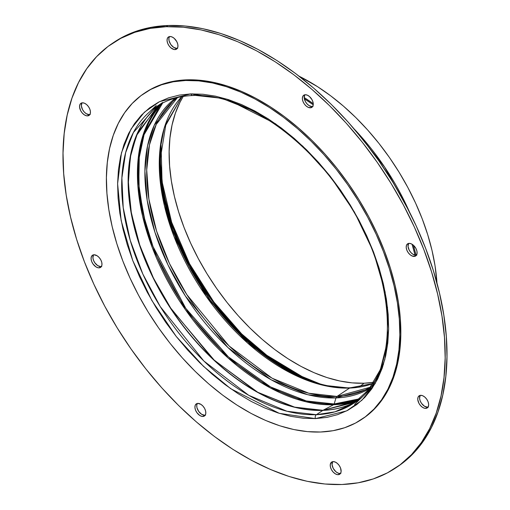 <?xml version="1.0" encoding="UTF-8"?>
<svg xmlns="http://www.w3.org/2000/svg" width="510" height="510" viewBox="0 0 510 510"><rect width="100%" height="100%" fill="white"/><g stroke="black" fill="none" stroke-linecap="round" stroke-linejoin="round"><path stroke-width="0.76" d="M205.594 415.108L202.884 416.472A7.293 4.411 56.3 0 1 196.044 411.264A7.293 4.411 56.3 0 1 196.331 403.869A7.293 4.411 56.3 0 1 197.861 403.397L200.978 404.398L203.005 406.158L204.637 408.484L205.613 411.041L205.798 413.425L205.154 415.274L203.777 416.313L201.89 416.383L199.767 415.471L196.854 412.603L195.521 410.11L194.928 407.592L195.171 405.437L196.197 403.958L197.861 403.397A7.293 4.411 56.3 0 1 204.701 408.606A7.293 4.411 56.3 0 1 204.414 416.001A7.293 4.411 56.3 0 1 202.884 416.472L204.695 415.267A7.293 4.411 -123.7 0 0 205.192 415.21M340.903 473.325L338.194 474.689A7.293 4.411 56.3 0 1 331.353 469.481A7.293 4.411 56.3 0 1 331.64 462.079A7.293 4.411 56.3 0 1 333.17 461.607L335.217 462.041L337.333 463.399L339.201 465.483L340.533 467.976L341.107 471.635L340.463 473.49L339.093 474.529L337.199 474.6L335.076 473.688L333.049 471.928L331.417 469.602L330.435 467.045L330.257 464.661L331.506 462.175L333.17 461.607A7.293 4.411 56.3 0 1 340.011 466.822A7.293 4.411 56.3 0 1 339.724 474.217A7.293 4.411 56.3 0 1 338.194 474.689L340.004 473.484A7.293 4.411 -123.7 0 0 340.508 473.427M428.419 407.031L425.71 408.395A7.293 4.411 56.3 0 1 418.876 403.187A7.293 4.411 56.3 0 1 419.156 395.792A7.293 4.411 56.3 0 1 420.693 395.32L422.739 395.747L424.856 397.111L426.717 399.196L428.049 401.682L428.642 404.2L428.406 406.362L426.609 408.236L424.715 408.306L422.592 407.394L420.565 405.635L418.933 403.308L417.76 399.515L417.996 397.36L419.029 395.881L420.693 395.32A7.293 4.411 56.3 0 1 427.527 400.528A7.293 4.411 56.3 0 1 427.246 407.93A7.293 4.411 56.3 0 1 425.71 408.395L427.52 407.19A7.293 4.411 -123.7 0 0 428.024 407.133M416.88 255.064L414.171 256.434A7.293 4.411 56.3 0 1 407.331 251.226A7.293 4.411 56.3 0 1 407.617 243.825A7.293 4.411 56.3 0 1 409.147 243.353L411.194 243.786L413.31 245.144L415.924 248.446L416.899 250.996L417.084 253.381L416.44 255.23L415.063 256.275L412.125 256.001L410.002 254.643L408.14 252.558L406.808 250.066L406.215 247.554L406.457 245.393L407.484 243.92L409.147 243.353A7.293 4.411 56.3 0 1 415.981 248.561A7.293 4.411 56.3 0 1 415.701 255.963A7.293 4.411 56.3 0 1 414.171 256.434L415.981 255.223A7.293 4.411 -123.7 0 0 416.479 255.172M313.038 106.443L310.329 107.814A7.293 4.411 56.3 0 1 303.488 102.606A7.293 4.411 56.3 0 1 303.775 95.204A7.293 4.411 56.3 0 1 305.305 94.732L307.351 95.166L309.468 96.524L312.082 99.826L313.063 102.376L313.242 104.76L312.598 106.615L311.221 107.655L308.282 107.38L306.166 106.023L304.298 103.938L302.965 101.445L302.379 98.934L302.615 96.772L303.641 95.3L305.305 94.732A7.293 4.411 56.3 0 1 312.145 99.941A7.293 4.411 56.3 0 1 311.859 107.342A7.293 4.411 56.3 0 1 310.329 107.814L312.139 106.603A7.293 4.411 -123.7 0 0 312.643 106.552M177.722 48.227L175.013 49.597A7.293 4.411 56.3 0 1 168.179 44.389A7.293 4.411 56.3 0 1 168.459 36.988A7.293 4.411 56.3 0 1 169.996 36.516L172.042 36.95L174.159 38.307L176.772 41.61L177.748 44.16L177.933 46.544L177.282 48.399L175.912 49.438L174.018 49.508L170.85 47.806L168.988 45.721L167.656 43.235L167.063 40.717L167.299 38.556L168.332 37.083L169.996 36.516A7.293 4.411 56.3 0 1 176.83 41.724A7.293 4.411 56.3 0 1 176.549 49.126A7.293 4.411 56.3 0 1 175.013 49.597L176.83 48.393A7.293 4.411 -123.7 0 0 177.327 48.335M90.206 114.52L87.497 115.891A7.293 4.411 56.3 0 1 80.663 110.683A7.293 4.411 56.3 0 1 80.943 103.281A7.293 4.411 56.3 0 1 82.48 102.81L84.526 103.237L86.643 104.601L88.504 106.686L89.836 109.172L90.429 111.69L90.193 113.851L88.396 115.732L86.502 115.795L84.38 114.884L82.352 113.131L80.72 110.797L79.547 107.011L79.783 104.85L80.809 103.377L82.48 102.81A7.293 4.411 56.3 0 1 89.314 108.018A7.293 4.411 56.3 0 1 89.027 115.419A7.293 4.411 56.3 0 1 87.497 115.891L89.307 114.68A7.293 4.411 -123.7 0 0 89.811 114.629M101.751 266.488L99.042 267.852A7.293 4.411 56.3 0 1 92.202 262.644A7.293 4.411 56.3 0 1 92.489 255.249A7.293 4.411 56.3 0 1 94.018 254.777L97.136 255.778L99.163 257.537L100.795 259.864L101.777 262.42L101.955 264.805L101.311 266.653L99.941 267.693L98.047 267.763L95.925 266.851L93.011 263.982L91.679 261.49L91.092 258.972L91.328 256.817L92.355 255.338L94.018 254.777A7.293 4.411 56.3 0 1 100.859 259.985A7.293 4.411 56.3 0 1 100.572 267.387A7.293 4.411 56.3 0 1 99.042 267.852L100.852 266.647A7.293 4.411 -123.7 0 0 101.356 266.59M397.258 466.892L402.02 463.514L413.387 453.364L423.236 441.297L431.473 427.431L438.02 411.901L442.814 394.855L445.81 376.45L446.977 356.872L446.301 336.307L443.789 314.957L439.473 293.02L433.385 270.708L425.589 248.242L416.16 225.841L405.189 203.707L392.776 182.064L379.051 161.122L364.134 141.072L348.177 122.113L331.334 104.429L313.758 88.192L295.634 73.555L277.121 60.658L258.404 49.629L239.668 40.57L221.079 33.571L202.833 28.7L185.098 25.997L168.039 25.5A255.217 154.3 -123.7 0 0 114.406 41.998L112.595 43.21A255.217 154.3 56.3 0 1 166.228 26.705L168.039 25.5L151.833 27.202L136.629 31.097L122.566 37.141L114.259 42.094M396.5 467.389A255.217 154.3 -123.7 0 0 397.405 466.79A255.217 154.3 -123.7 0 0 407.35 207.806A255.217 154.3 -123.7 0 0 168.039 25.5L166.228 26.705A255.217 154.3 56.3 0 1 405.539 209.017A255.217 154.3 56.3 0 1 395.594 468.001A255.217 154.3 56.3 0 1 341.961 484.5L358.167 482.798L373.371 478.903L387.434 472.859L400.203 464.725L411.57 454.576L421.419 442.508L429.662 428.642L436.209 413.106L441.003 396.06L443.993 377.655L445.16 358.077L444.484 337.518L441.979 316.162L437.656 294.225L431.575 271.919L423.778 249.454L414.349 227.046L403.378 204.918L390.966 183.275L377.234 162.327L362.323 142.277L346.367 123.324L329.517 105.64L311.948 89.403L293.817 74.76L275.311 61.869L256.594 50.834L237.851 41.775L219.268 34.776L201.023 29.905L183.281 27.208L166.228 26.705L150.023 28.413L134.812 32.308L120.755 38.352L107.98 46.486L96.613 56.636L86.764 68.703L78.527 82.569L71.98 98.098L67.186 115.145L64.19 133.55L63.023 153.127L63.699 173.693L66.211 195.043L70.527 216.98L76.615 239.292L84.411 261.757L93.84 284.159L104.811 306.293L117.223 327.936L130.949 348.878L145.866 368.928L161.823 387.887L178.666 405.571L196.242 421.808L214.366 436.445L232.879 449.342L251.596 460.371L270.332 469.429L288.921 476.429L307.167 481.3L324.902 484.003L341.961 484.5A255.217 154.3 56.3 0 1 102.65 302.194A255.217 154.3 56.3 0 1 112.595 43.21M93.521 254.828A7.293 4.411 -123.7 0 0 94.465 262.223A7.293 4.411 -123.7 0 0 100.852 266.647L97.735 265.64L94.822 262.771L93.496 260.285L92.903 257.767L93.559 254.77M81.976 102.867A7.293 4.411 -123.7 0 0 82.92 110.262A7.293 4.411 -123.7 0 0 89.307 114.68L86.196 113.679L84.163 111.919L82.537 109.593L81.358 105.799L82.021 102.803M169.492 36.573A7.293 4.411 -123.7 0 0 170.436 43.968A7.293 4.411 -123.7 0 0 176.83 48.393L173.712 47.385L170.799 44.517L169.071 40.749L168.893 38.365L169.537 36.51M304.808 94.79A7.293 4.411 -123.7 0 0 305.751 102.185A7.293 4.411 -123.7 0 0 312.139 106.603L309.022 105.602L306.994 103.842L305.362 101.516L304.19 97.722L304.846 94.726M408.644 243.41A7.293 4.411 -123.7 0 0 409.594 250.805A7.293 4.411 -123.7 0 0 415.981 255.223L412.864 254.222L410.837 252.463L409.205 250.136L408.032 246.343L408.688 243.346M420.189 395.371A7.293 4.411 -123.7 0 0 421.132 402.766A7.293 4.411 -123.7 0 0 427.52 407.19L424.409 406.183L421.496 403.314L420.163 400.828L419.571 398.31L420.234 395.314M332.673 461.665A7.293 4.411 -123.7 0 0 333.617 469.06A7.293 4.411 -123.7 0 0 340.004 473.484L337.958 473.05L335.841 471.693L333.228 468.39L332.055 464.604L332.718 461.601M197.357 403.448A7.293 4.411 -123.7 0 0 198.307 410.843A7.293 4.411 -123.7 0 0 204.695 415.267L201.577 414.26L198.664 411.392L196.936 407.624L196.758 405.24L197.402 403.384M285.492 369.31L308.85 381.021M304.177 97.525L313.261 103.657A175.912 106.354 56.3 0 0 304.177 97.525M413.31 245.144L416.077 255.223A175.912 106.354 56.3 0 0 413.31 245.144M415.076 255.153L412.029 244.213A175.555 106.137 -123.7 0 1 415.076 255.153M313.236 104.811L304.336 98.749A175.555 106.137 -123.7 0 1 313.236 104.811M151.521 116.407L143.163 136.036L138.682 160.797L139.173 190.153L145.356 222.832M155.728 107.852L156.997 106.29M361.781 419.335L362.744 418.691A195.967 118.486 -123.7 0 0 370.381 219.829A195.967 118.486 -123.7 0 0 186.628 79.847L185.659 80.491A195.967 118.486 56.3 0 1 369.412 220.473A195.967 118.486 56.3 0 1 361.781 419.335A195.967 118.486 56.3 0 1 320.592 432.008L333.043 430.701L344.715 427.711L355.515 423.07L365.319 416.823L374.047 409.026L381.614 399.764L387.938 389.117L392.968 377.19L396.646 364.095L398.947 349.968L399.84 334.936L399.324 319.145L397.392 302.749L394.077 285.906L389.404 268.776L383.418 251.526L376.182 234.319L367.755 217.324L358.224 200.71L347.686 184.626L336.23 169.231L323.977 154.677L311.043 141.098L297.553 128.628L283.63 117.389L269.414 107.482L255.045 99.016L240.656 92.061L226.389 86.687L212.377 82.945L198.753 80.873L185.659 80.491L186.628 79.847A195.967 118.486 -123.7 0 0 145.439 92.514L144.477 93.158A195.967 118.486 56.3 0 1 185.659 80.491L173.215 81.798L161.536 84.787L150.743 89.428L140.932 95.676L132.205 103.466L124.644 112.735L118.314 123.382L113.29 135.309L109.605 148.397L107.31 162.531L106.411 177.563L106.934 193.354L108.859 209.744L112.174 226.593L116.847 243.723L122.834 260.973L130.075 278.173L138.497 295.169L148.027 311.788L158.572 327.873L170.021 343.268L182.274 357.822L195.209 371.401L208.705 383.871L222.621 395.11L236.838 405.01L251.207 413.482L265.595 420.438L279.869 425.812L293.881 429.554L307.498 431.626L320.592 432.008A195.967 118.486 56.3 0 1 136.839 292.02A195.967 118.486 56.3 0 1 144.477 93.158M257.862 112.633L221.703 98.29L193.743 95.223A2.92 2.18 -92.1 0 1 192.812 95.523A2.92 2.18 -92.1 0 1 190.804 93.897L159.598 101.611L144.368 112.225L131.057 128.985L121.469 152.783L117.606 183.696L121.138 220.511L132.772 260.61L151.814 300.441L176.262 336.498L203.426 366.288L230.769 388.747L279.257 413.329L315.448 418.602A2.92 2.18 -92.1 0 1 316.378 414.694L287.009 411.277L248.733 395.314L203.847 361.01L160.306 306.669L142.851 274.074L130.222 240.318L123.21 207.615L121.89 177.939L125.651 152.688L133.429 132.485L156.315 106.737C166.751 99.801 178.933 96.065 192.844 95.523C241.032 92.718 306.057 136.374 345.888 199.2C398.367 277.542 401.134 374.869 353.806 403.18A178.105 107.68 56.3 0 1 316.378 414.694L322.817 410.403A178.105 107.68 -123.7 0 0 356.943 400.956L322.817 410.403A2.92 2.18 -92.1 0 1 322.989 410.301L294.576 407.127L257.741 392.273L214.385 360.347L171.411 309.302L153.51 278.205L139.861 245.495L131.382 213.193L128.329 183.211L130.331 157.042L136.527 135.501L157.182 106.615L159.585 104.697M360.251 398.89L353.806 403.18L368.507 389.793L380.39 369.54L387.39 341.815L387.485 307.192A178.105 107.68 56.3 0 1 387.485 307.198M356.962 400.936L354.252 402.428A178.117 107.686 56.3 0 1 322.989 410.301A2.92 2.18 87.9 0 0 322.817 410.403A178.105 107.68 -123.7 0 1 157.303 286.008A178.105 107.68 -123.7 0 1 159.573 104.703L137.885 132.179L130.962 153.134L128.169 178.914L130.445 208.781L138.28 241.294L151.489 274.495L169.199 306.268L212.453 358.791L256.498 391.776L293.977 407.12L322.817 410.403L316.378 414.694A178.105 107.68 56.3 0 1 149.373 287.474A178.105 107.68 56.3 0 1 156.315 106.737L162.754 102.446M181.917 96.505L164.29 127.857L159.93 150.125L159.777 176.434L164.456 205.804L174.114 236.761L206.142 296.304L247.395 342.886L288.195 371.764L322.753 385.203L349.56 388.072L336.989 396.448L370.419 387.166A174.095 105.258 56.3 0 1 336.989 396.448A2.92 2.18 87.9 0 0 335.969 397.934A174.809 105.691 -123.7 0 1 173.649 276.082A174.809 105.691 -123.7 0 1 175.472 98.092L154.288 125.211L147.568 145.834L144.91 171.188L147.231 200.513L154.989 232.401L168 264.939L185.404 296.055L227.83 347.45L270.988 379.714L307.702 394.721L335.969 397.934L334.171 403.965A1.46 1.09 -92.1 0 1 333.578 404.755L322.989 410.301L333.578 404.755A179.45 108.496 -123.7 0 0 358.371 399.84L333.578 404.755A1.46 1.09 87.9 0 0 334.171 403.965L359.69 398.75A179.099 108.286 56.3 0 1 334.171 403.965L335.969 397.934A174.809 105.691 -123.7 0 0 369.163 388.83L335.969 397.934A2.92 2.18 -92.1 0 1 336.989 396.448L308.786 393.236L272.13 378.222L229.06 345.952L186.775 294.57L169.467 263.491L156.57 231.03L148.926 199.244L146.721 170.053L149.475 144.859L156.258 124.395L177.493 97.576A174.095 105.258 56.3 0 0 175.172 274.788A174.095 105.258 56.3 0 0 336.989 396.448L349.56 388.072A174.095 105.258 -123.7 0 0 372.88 383.584M308.945 380.377L305.681 379.07A174.809 105.691 56.3 0 1 160.025 160.44L162.888 193.692L172.686 229.972L188.987 266.456L210.311 300.243L234.562 329.09L259.59 351.811L305.681 379.07C321.529 385.362 336.453 388.263 350.459 387.772A2.92 2.18 87.9 0 0 349.56 388.072A2.92 2.18 -92.1 0 1 350.453 387.772A2.92 2.18 -92.1 0 1 351.071 387.868M160.025 160.44L160.044 159.445A174.809 105.691 56.3 0 0 160.025 160.44L165.98 123.898L182 96.492M364.083 383.22A178.373 107.846 -123.7 0 0 373.677 382.315L364.083 383.22L359.097 386.994L364.083 383.22L352.161 382.87L339.768 380.983L327.012 377.578L314.026 372.683L300.925 366.352L287.844 358.645L274.909 349.63L262.236 339.399L249.957 328.051L238.183 315.69L227.033 302.443L216.61 288.43L207.009 273.793L198.339 258.666L190.67 243.2L184.078 227.536L178.627 211.835L174.375 196.248L171.36 180.916L169.607 165.992L169.135 151.617L169.951 137.936L172.042 125.071L175.389 113.156L179.966 102.3L183.224 96.441A178.373 107.846 -123.7 0 0 208.909 276.841A178.373 107.846 -123.7 0 0 364.083 383.22M299.134 76.226L317.622 86.725L330.665 95.816L343.44 106.131L355.821 117.568L367.691 130.031L378.936 143.386L389.442 157.513L399.12 172.272L407.86 187.521L415.593 203.12L422.235 218.905L427.731 234.734L432.021 250.455L435.062 265.914L436.981 283.133A179.832 108.726 -123.7 0 0 299.134 76.226M320.044 383.922A179.016 108.235 56.3 0 1 161.083 145.318L162.046 181.509L171.641 222.258L189.561 263.778L213.868 302.022L241.638 333.897L269.949 357.956L296.571 374.295L320.242 383.985M307.3 379.708L260.725 351.626L235.563 328.567L211.223 299.466L189.797 265.493L173.33 228.843L163.264 192.321L160.064 158.699A178.659 108.018 -123.7 0 0 307.3 379.708M181.745 96.69A174.095 105.258 -123.7 0 0 192.174 274.405A174.095 105.258 -123.7 0 0 349.56 388.072L373.11 383.494M334.171 403.965A179.099 108.286 56.3 0 1 171.602 285.874A179.099 108.286 56.3 0 1 162.664 103.02L144.062 134.729L139.275 157.443L138.796 184.391L143.323 214.614L153.032 246.585L185.787 308.346L228.372 356.847L270.619 386.956L306.427 400.968L334.171 403.965M333.578 404.755L305.873 401.778L270.153 387.855L227.989 357.924L185.404 309.678L152.471 248.096L142.602 216.138L137.898 185.863L138.184 158.788L142.8 135.915L161.154 103.817A179.45 108.496 -123.7 0 0 171.016 287.022A179.45 108.496 -123.7 0 0 333.578 404.755M354.252 402.428L322.989 410.301A178.117 107.686 56.3 0 1 158.737 288.252A178.117 107.686 56.3 0 1 157.182 106.615L159.598 104.69M353.806 403.18L334.962 411.831L316.378 414.694A2.92 2.18 87.9 0 0 315.448 418.602L346.653 410.888L361.883 400.273L375.194 383.514L384.782 359.716L388.652 328.797L385.12 291.981L373.479 251.883L354.437 212.058L329.995 175.995L302.825 146.211L275.483 123.745L226.995 99.169L190.804 93.897A2.92 2.18 87.9 0 0 192.812 95.523M315.448 418.602L303.354 418.245L290.77 416.332L277.829 412.877L264.645 407.911L251.353 401.485L238.081 393.663L224.948 384.514L212.09 374.136L199.627 362.616L187.68 350.07L176.364 336.625L165.782 322.409L156.047 307.549L147.243 292.198L139.459 276.503L132.772 260.61L127.245 244.679L122.929 228.856L119.863 213.295L118.084 198.148L117.606 183.562L118.435 169.677L120.558 156.627L123.955 144.534L128.603 133.518L134.442 123.681L141.429 115.12L149.494 107.922L158.553 102.153L168.523 97.863L179.31 95.102L190.804 93.897L202.903 94.248L215.481 96.16L228.429 99.622L241.606 104.582L254.898 111.008L268.177 118.83L281.303 127.978L294.162 138.363L306.625 149.883L318.572 162.422L329.893 175.867L340.47 190.09L350.211 204.944L359.008 220.294L366.792 235.996L373.479 251.883L379.013 267.82L383.329 283.643L386.389 299.204L388.167 314.345L388.645 328.931L387.823 342.822L385.7 355.872L382.296 367.965L377.655 378.981L371.809 388.818L364.822 397.373L356.764 404.57L347.699 410.346L337.728 414.63L326.942 417.39L315.448 418.602M145.331 92.584L151.706 88.785L162.505 84.144L174.178 81.154L186.628 79.847L199.722 80.229L213.339 82.301L227.352 86.043L241.625 91.418L256.014 98.373L270.383 106.839L284.599 116.745L298.516 127.984L312.012 140.454L324.947 154.033L337.199 168.587L348.649 183.982L359.193 200.067L368.724 216.68L377.145 233.676L384.387 250.882L390.373 268.132L395.046 285.262L398.361 302.105L400.286 318.501L400.809 334.292L399.91 349.325L397.615 363.451L393.93 376.546L388.907 388.473L382.576 399.12L375.016 408.382L366.288 416.179L362.635 418.767M192.774 94.063A1.46 1.09 -92.1 0 1 192.2 93.853M149.71 111.773L156.245 105.5M335.185 404.526L343.039 403.875M409.402 211.809L384.661 167.082L354.335 129.151A180.476 109.114 56.3 0 1 409.402 211.809M397.405 466.79L395.594 468.001M383.526 364.197L371.917 387.581L354.616 404.398M350.459 387.772L372.925 383.514"/></g></svg>
